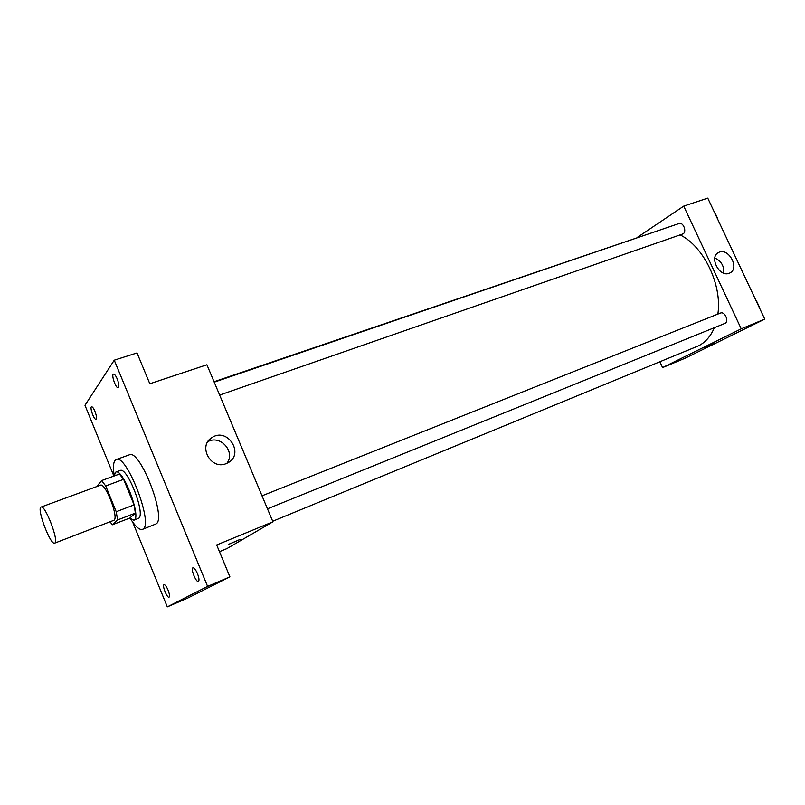 <?xml version="1.0" encoding="UTF-8"?>
<svg xmlns="http://www.w3.org/2000/svg" width="805" height="805" viewBox="0 0 805 805"><rect width="100%" height="100%" fill="white"/><g stroke="black" fill="none" stroke-linecap="round" stroke-linejoin="round"><path stroke-width="1.21" d="M54.971 542.922L54.67 543.134C50.474 545.609 36.306 507.945 41.095 507.049C44.969 504.443 58.795 540.165 54.971 542.922M41.095 507.049L100.484 485.204C105.234 482.316 118.798 517.132 114.109 520.191L54.67 543.134M101.591 480.585L119.422 474.054L123.628 479.317L134.093 504.906L116.222 511.718L105.717 485.928L101.591 480.585L96.761 486.582M134.093 504.906L135.391 513.097L129.897 518.007L112.418 524.749L110.023 521.861M112.418 524.749L117.611 519.939L116.222 511.718M135.391 513.097L117.611 519.939M129.605 518.118L133.871 520.201C142.093 518.571 123.044 467.916 115.789 472.112L113.988 476.047M115.789 472.112L120.176 470.512C127.14 466.357 145.715 514.013 138.742 518.199L133.871 520.201M123.628 479.317L105.717 485.928M114.109 475C112.781 466.015 113.485 460.863 116.212 459.544C126.345 453.406 153.503 523.331 143.149 528.976L142.475 529.368C139.547 530.183 135.632 526.772 130.712 519.134M116.212 459.544L129.323 454.835C139.818 448.576 166.856 518.088 156.14 523.874L142.475 529.368M117.228 378.944C118.999 383.744 119.341 386.682 118.255 387.758C115.95 388.865 110.969 374.567 113.495 374.094C114.541 374.023 115.789 375.643 117.228 378.944M197.467 573.633C199.097 577.92 199.409 580.526 198.422 581.462C196.128 582.8 190.382 568.511 192.938 567.817C194.196 567.726 195.716 569.668 197.467 573.633M168.054 590.085C169.533 594.01 169.865 596.374 169.05 597.189C167.138 598.336 161.896 585.245 164.039 584.682C165.116 584.641 166.454 586.442 168.054 590.085M94.94 411.345C96.55 415.682 96.902 418.318 96.016 419.254C94.094 420.23 89.446 407.159 91.579 406.767C92.484 406.726 93.601 408.246 94.94 411.345M132.664 522.053L167.309 606.869L207.589 586.402L114.26 360.177L84.978 405.277L113.887 476.077M219.473 551.687L226.849 548.618L272.935 521.791L216.686 544.965L229.908 576.843L187.484 598.196L167.309 606.869M229.908 576.843L207.589 586.402M272.935 521.791L206.905 364.766L149.821 383.764L137.031 352.932L114.26 360.177M226.135 463.64C210.689 470.341 197.477 445.497 212.168 437.437C227.624 427.143 244.599 453.919 228.167 462.674L226.135 463.64M239.991 539.531L228.761 544.331L239.991 539.531M240.252 539.33L228.55 544.351M207.851 441.673C220.419 434.378 235.935 452.098 226.859 463.338M714.337 327.685C710.704 336.289 705.442 342.336 698.549 345.818L272.704 521.248M214.039 381.731L657.977 230.713M680.195 234.939C703.862 246.521 722.357 285.101 717.859 314.101M267.481 508.81L724.721 323.479C729.451 321.859 724.953 310.972 720.415 313.085L720.163 313.205M214.221 382.154L679.007 223.538C683.193 221.788 687.088 231.639 683.083 233.863L219.644 395.054M659.899 361.807L662.565 367.593L741.214 328.832L683.717 206.13L637.399 237.344M683.717 206.13L707.756 198.131L764.75 319.132L684.995 358.275L662.565 367.593M764.75 319.132L741.214 328.832M729.239 273.247C719.429 277.604 708.772 256.986 718.513 252.539C728.193 246.803 740.198 268.276 729.904 272.955L729.239 273.247M713.723 343.302L704.445 347.448M714.81 257.992C721.28 261.041 724.269 266.103 723.776 273.177M759.628 308.255L755.332 299.128M756.469 300.869L759.216 306.705M717.98 219.835L713.743 210.85M715.021 212.892L717.738 218.648M208.415 440.858L212.168 437.437M262.007 495.82L720.415 313.085M717.969 252.861L718.513 252.539"/></g></svg>

